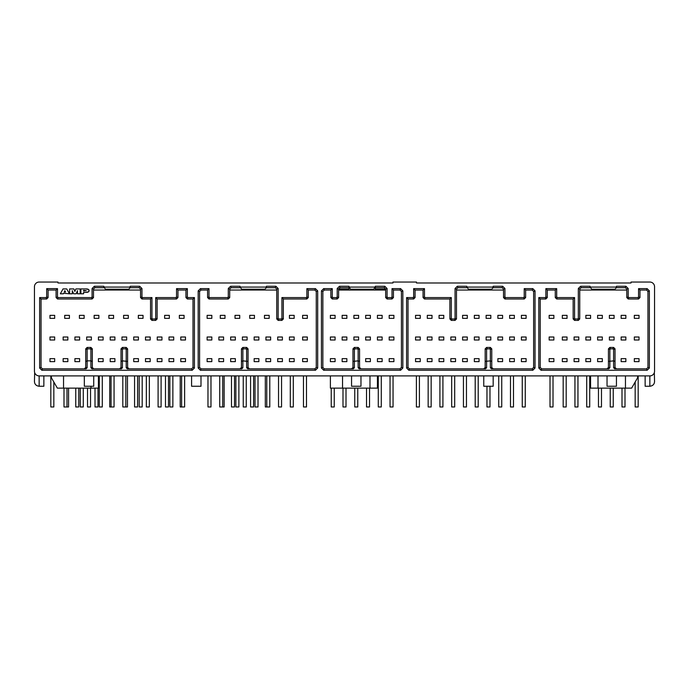 <?xml version="1.0" encoding="UTF-8"?>
<svg xmlns="http://www.w3.org/2000/svg" width="689" height="689" viewBox="0 0 689 689"><rect width="100%" height="100%" fill="white"/><g stroke="black" fill="none" stroke-linecap="round" stroke-linejoin="round"><path stroke-width="1.03" d="M654.55 286.745A4.702 4.702 0 0 0 649.848 282.042L631.029 282.042L631.029 282.981L416.483 282.981L416.483 282.042L392.963 282.042L392.963 282.981L57.971 282.981L57.971 282.042L39.152 282.042A4.702 4.702 0 0 0 34.45 286.745L34.45 371.199A4.702 4.702 0 0 0 39.152 375.901L649.848 375.901A4.702 4.702 0 0 0 654.55 371.199L654.55 286.745M628.204 288.519L626.792 289.104L626.792 297.57L628.204 296.985L628.204 288.519L625.965 286.279L616.44 286.279L616.44 287.08L590.094 287.08L592.445 290.043L579.742 290.043M578.329 288.519L579.742 289.104L579.742 318.973L578.329 320.385L574.566 320.385L573.153 318.973L573.153 298.983L556.686 298.983L555.274 297.57L555.274 290.043L547.281 290.043L547.281 297.57L545.869 298.983L540.219 298.983L540.219 367.435L538.807 368.021L538.807 297.57L545.283 297.57L545.869 296.985L545.869 288.631L556.686 288.631L556.686 296.985L557.272 297.57L574.566 297.57L574.566 318.396L575.151 318.973L577.744 318.973L578.329 318.396L578.329 288.519L580.569 286.279L590.094 286.279L590.094 287.08M538.807 368.021L541.046 370.26L647.135 370.26L649.374 368.021L649.374 290.87L647.135 288.631L638.557 288.631L638.557 296.985L637.971 297.57L628.79 297.57L628.204 296.985M490.353 367.754L491.765 367.444L491.765 348.849L490.353 349.435L490.353 367.754L491.446 368.848L532.227 368.848L533.639 367.435L533.639 291.456L532.227 290.043L525.638 290.043L525.638 297.57L524.226 298.983L504.934 298.983L503.521 297.57L504.934 296.985L504.934 288.519L502.694 286.279L493.178 286.279L493.178 287.08L466.823 287.08L469.175 290.043L456.48 290.043M455.067 288.519L456.48 289.104L456.48 318.973L455.067 320.385L451.304 320.385L449.891 318.973L449.891 298.983L424.484 298.983L423.072 297.57L423.072 290.043L415.071 290.043L415.071 297.57L413.658 298.983L408.017 298.983L408.017 367.435L406.605 368.021L406.605 297.57L413.073 297.57L413.658 296.985L413.658 288.631L424.484 288.631L424.484 296.985L425.07 297.57L451.304 297.57L451.304 318.396L451.881 318.973L454.482 318.973L455.067 318.396L455.067 288.519L457.307 286.279L466.823 286.279L466.823 287.08M406.605 368.021L408.844 370.26L532.812 370.26L535.043 368.021L535.043 290.87L532.812 288.631L524.226 288.631L524.226 296.985L523.64 297.57L505.519 297.57L504.934 296.985M340.03 287.692L348.97 287.692L348.97 289.104L338.618 289.104L340.03 287.692L339.444 286.279L337.205 288.519L337.205 296.985L336.62 297.57L332.856 297.57L332.27 296.985L332.27 288.631L323.684 288.631L321.444 290.87L321.444 368.021L323.684 370.26L400.602 370.26L402.841 368.021L402.841 290.87L400.602 288.631L392.015 288.631L392.015 296.985L391.438 297.57L387.666 297.57L387.08 296.985L387.08 288.519L384.841 286.279L375.316 286.279L375.316 287.08L348.97 287.08L351.321 290.043L338.618 290.043M339.444 286.279L348.97 286.279L348.97 287.08M240.056 287.692L231.116 287.692L230.531 286.279L228.292 288.519L228.292 296.985L227.706 297.57L209.585 297.57L209 296.985L209 288.631L200.421 288.631L198.182 290.87L198.182 368.021L200.421 370.26L315.441 370.26L317.681 368.021L317.681 290.87L315.441 288.631L306.863 288.631L306.863 296.985L306.278 297.57L281.922 297.57L281.922 318.396L281.345 318.973L278.744 318.973L278.158 318.396L278.158 288.519L275.927 286.279L266.402 286.279L266.402 287.08L240.056 287.08L242.407 290.043L229.704 290.043M230.531 286.279L240.056 286.279L240.056 287.08M103.85 287.692L94.91 287.692L94.324 286.279L92.085 288.519L92.085 296.985L91.499 297.57L58.091 297.57L57.506 296.985L57.506 288.631L46.68 288.631L46.68 296.985L46.094 297.57L39.626 297.57L39.626 368.021L41.865 370.26L192.179 370.26L194.419 368.021L194.419 297.57L187.942 297.57L187.356 296.985L187.356 288.631L176.539 288.631L176.539 296.985L175.953 297.57L155.714 297.57L155.714 318.396L155.137 318.973L152.536 318.973L151.95 318.396L151.95 297.57L142.537 297.57L141.96 296.985L141.96 288.519L139.721 286.279L130.195 286.279L130.195 287.08L103.85 287.08L106.201 290.043L93.497 290.043M94.324 286.279L103.85 286.279L103.85 287.08M88.881 289.845L88.881 291.447M88.468 291.843L85.858 292.377C87.985 292.412 89.07 291.835 89.114 290.646C89.07 289.458 87.985 288.88 85.858 288.915L88.476 289.449M649.848 375.901L649.848 386.253L645.137 386.253L645.137 375.901L637.609 375.901L637.609 377.787L631.641 388.14L590.568 388.14L590.568 375.901M98.432 375.901L98.432 388.14L57.359 388.14L51.391 377.787L51.391 375.901L43.863 375.901L43.863 386.253L39.152 386.253C36.207 385.883 34.639 384.316 34.45 381.551L34.665 372.594M377.434 375.901L377.434 388.14L330.384 388.14L330.384 375.901M483.764 375.901L483.764 386.253L493.178 386.253L493.178 375.901M616.44 375.901L616.44 386.253L607.035 386.253L607.035 375.901M351.554 375.901L351.554 386.253L360.967 386.253L360.967 375.901M191.594 375.901L191.594 386.253L200.999 386.253L200.999 375.901M84.325 375.901L84.325 386.253L93.73 386.253L93.73 375.901M90.991 386.253L90.991 388.14M63.543 375.901L63.543 388.14M635.163 382.025L635.163 406.958L638.178 406.958L638.178 375.901M621.995 388.14L621.995 406.958L625.001 406.958L625.001 388.14M598.465 388.14L598.465 406.958L601.48 406.958L601.48 388.14M586.709 375.901L586.709 406.958L589.715 406.958L589.715 375.901M550.011 375.901L550.011 406.958L553.017 406.958L553.017 375.901M563.18 375.901L563.18 406.958L566.194 406.958L566.194 375.901M610.23 388.14L610.23 406.958L613.244 406.958L613.244 388.14M574.945 375.901L574.945 406.958L577.959 406.958L577.959 375.901M522.253 375.901L522.253 406.958L525.259 406.958L525.259 375.901M510.489 375.901L510.489 406.958L513.494 406.958L513.494 375.901M498.724 375.901L498.724 406.958L501.738 406.958L501.738 375.901M486.959 386.253L486.959 406.958L489.974 406.958L489.974 386.253M475.203 375.901L475.203 406.958L478.209 406.958L478.209 375.901M463.439 375.901L463.439 406.958L466.453 406.958L466.453 375.901M451.674 375.901L451.674 406.958L454.688 406.958L454.688 375.901M439.918 375.901L439.918 406.958L442.924 406.958L442.924 375.901M428.153 375.901L428.153 406.958L431.168 406.958L431.168 375.901M416.389 375.901L416.389 406.958L419.403 406.958L419.403 375.901M390.043 375.901L390.043 406.958L393.057 406.958L393.057 375.901M378.278 375.901L378.278 406.958L381.293 406.958L381.293 375.901M366.522 388.14L366.522 406.958L369.528 406.958L369.528 388.14M354.757 388.14L354.757 406.958L357.772 406.958L357.772 388.14M342.993 388.14L342.993 406.958L346.007 406.958L346.007 388.14M331.228 388.14L331.228 406.958L334.243 406.958L334.243 388.14M303.47 375.901L303.47 406.958L306.484 406.958L306.484 375.901M290.302 375.901L290.302 406.958L293.307 406.958L293.307 375.901M278.537 375.901L278.537 406.958L281.551 406.958L281.551 375.901M266.772 375.901L266.772 406.958L269.787 406.958L269.787 375.901M255.016 375.901L255.016 406.958L258.022 406.958L258.022 375.901M243.251 375.901L243.251 406.958L246.266 406.958L246.266 375.901M231.487 375.901L231.487 406.958L234.501 406.958L234.501 375.901M219.731 375.901L219.731 406.958L224.149 406.958L224.149 375.901M222.736 375.901L222.736 406.958M207.966 375.901L207.966 406.958L210.98 406.958L210.98 375.901M265.317 375.901L265.317 406.958L266.772 406.958M250.589 375.901L250.589 406.958L253.604 406.958L253.604 375.901M235.862 375.901L235.862 406.958L238.876 406.958L238.876 375.901M50.822 375.901L50.822 406.958L53.837 406.958L53.837 382.025M63.999 388.14L63.999 406.958L68.564 406.958L68.564 388.14M67.005 388.14L67.005 406.958M75.756 388.14L75.756 406.958L78.77 406.958L78.77 388.14M87.52 388.14L87.52 406.958L90.535 406.958L90.535 388.14M99.285 375.901L99.285 406.958L102.291 406.958L102.291 375.901M111.041 375.901L111.041 406.958L114.055 406.958L114.055 375.901M122.806 375.901L122.806 406.958L127.465 406.958L127.465 375.901M125.82 375.901L125.82 406.958M134.57 375.901L134.57 406.958L137.585 406.958L137.585 375.901M146.335 375.901L146.335 406.958L149.341 406.958L149.341 375.901M158.091 375.901L158.091 406.958L161.105 406.958L161.105 375.901M169.856 375.901L169.856 406.958L172.87 406.958L172.87 375.901M181.62 375.901L181.62 406.958L184.626 406.958L184.626 375.901M80.277 388.14L80.277 406.958L83.283 406.958L83.283 388.14M95.004 388.14L95.004 406.958L98.01 406.958L98.01 388.14M109.732 375.901L109.732 406.958L111.041 406.958M139.178 375.901L139.178 406.958L142.192 406.958L142.192 375.901M165.481 375.901L165.481 406.958L168.495 406.958L168.495 375.901M180.208 375.901L180.208 406.958L181.62 406.958M342.536 375.901L342.536 388.14M369.984 375.901L369.984 388.14M598.009 375.901L598.009 388.14M625.457 375.901L625.457 388.14M654.335 372.594L654.55 381.551C654.361 384.316 652.793 385.883 649.848 386.253M626.792 297.57L628.204 298.983L628.79 297.57M628.204 298.983L638.557 298.983L637.971 297.57M638.557 298.983L639.969 297.57L638.557 296.985M639.969 297.57L639.969 290.043L638.557 288.631M639.969 290.043L646.549 290.043L647.135 288.631M646.549 290.043L647.961 291.456L649.374 290.87M647.961 291.456L647.961 367.435L649.374 368.021M647.961 367.435L646.549 368.848L647.135 370.26M540.219 367.435L541.632 368.848L608.757 368.848L609.851 367.754L609.851 349.435L610.437 348.849L613.029 348.849L613.615 349.435L613.615 360.847L608.439 361.432L608.439 348.849L609.851 349.435M613.615 367.754L613.615 360.847L615.027 361.432L615.036 367.444L616.44 368.848L615.036 367.444L613.615 367.754L614.709 368.848L646.549 368.848M541.632 368.848L541.046 370.26M608.439 361.432L608.439 367.444L607.035 368.848L608.439 367.444L609.851 367.754M594.796 290.043L592.445 290.043L591.593 289.191L614.941 289.191L614.088 290.043L611.737 290.043M491.765 367.444L493.178 368.848L491.765 367.444M491.765 361.432L490.353 360.847L485.177 361.432L485.168 367.444L483.764 368.848L485.168 367.444L486.589 367.754L486.589 349.435L487.175 348.849L489.767 348.849L490.353 349.435M471.534 290.043L469.175 290.043L468.331 289.191L491.67 289.191L490.818 290.043L488.467 290.043M354.379 367.754L354.379 349.435L354.964 348.849L357.557 348.849L358.142 349.435L358.142 360.847L352.966 361.432L352.966 367.444L351.554 368.848L352.966 367.444L354.379 367.754L353.285 368.848L324.269 368.848L323.684 370.26M353.672 290.043L351.321 290.043L350.468 289.191L373.817 289.191L372.964 290.043L370.613 290.043M359.555 361.432L358.142 360.847L358.142 367.754L359.563 367.444L360.967 368.848L359.563 367.444L359.555 348.849L358.142 347.437L357.557 348.849M246.636 367.754L248.057 367.444L249.461 368.848L248.057 367.444L248.049 361.432L242.873 360.847L242.873 349.435L243.458 348.849L246.051 348.849L246.636 349.435L246.636 367.754L247.73 368.848L314.856 368.848L315.441 370.26M242.873 367.754L242.873 360.847L241.46 361.432L241.46 367.444L240.056 368.848L241.46 367.444L242.873 367.754L241.779 368.848L200.999 368.848L200.421 370.26M244.759 290.043L242.407 290.043L241.555 289.191L264.895 289.191L264.051 290.043L261.691 290.043M108.552 290.043L106.201 290.043L105.348 289.191L128.688 289.191L127.844 290.043L125.493 290.043M126.199 367.754L127.611 367.444L129.015 368.848L127.611 367.444L127.603 361.432L122.427 360.847L122.427 349.435L123.012 348.849L125.613 348.849L126.199 349.435L126.199 367.754L127.293 368.848L191.594 368.848L192.179 370.26M122.427 367.754L122.427 360.847L121.023 361.432L121.014 367.444L119.61 368.848L121.014 367.444L122.427 367.754L121.333 368.848L91.999 368.848L90.905 367.754L90.905 360.847L87.141 360.847L87.141 349.435L87.727 348.849L90.328 348.849L90.905 349.435L90.905 360.847L92.317 361.432L92.326 367.444L93.73 368.848L92.326 367.444L90.905 367.754M87.141 367.754L87.141 360.847L85.729 361.432L85.729 367.444L84.325 368.848L85.729 367.444L87.141 367.754L86.047 368.848L42.451 368.848L41.865 370.26M613.615 349.435L615.027 348.849L615.027 361.432M610.437 348.849L609.851 347.437L608.439 348.849M609.851 347.437L613.615 347.437L613.029 348.849M615.027 348.849L613.615 347.437M491.765 348.849L490.353 347.437L489.767 348.849M490.353 347.437L486.589 347.437L487.175 348.849M486.589 347.437L485.177 348.849L486.589 349.435M485.177 361.432L485.177 348.849M532.227 368.848L532.812 370.26M486.589 367.754L485.495 368.848L409.43 368.848L408.844 370.26M533.639 367.435L535.043 368.021M533.639 291.456L535.043 290.87M532.227 290.043L532.812 288.631M525.638 290.043L524.226 288.631M525.638 297.57L524.226 296.985M524.226 298.983L523.64 297.57M504.934 298.983L505.519 297.57M503.521 297.57L503.521 289.104L504.934 288.519M503.521 289.104L502.109 287.692L502.694 286.279M626.792 290.043L614.088 290.043L616.44 287.692L625.379 287.692L625.965 286.279M387.08 296.985L385.668 297.57L385.668 289.104L375.316 289.104L375.316 287.692L384.255 287.692L384.841 286.279M385.668 290.043L351.321 290.043M276.754 290.043L264.051 290.043L266.402 287.692L275.342 287.692L275.927 286.279M140.547 290.043L127.844 290.043L130.195 287.692L139.135 287.692L139.721 286.279M503.521 290.043L490.818 290.043L493.178 287.692L502.109 287.692M616.44 287.08L616.44 287.692M614.088 290.043L592.445 290.043M579.742 318.973L578.329 318.396M578.329 320.385L577.744 318.973M574.566 320.385L575.151 318.973M573.153 318.973L574.566 318.396M573.153 298.983L574.566 297.57M556.686 298.983L557.272 297.57M555.274 297.57L556.686 296.985M555.274 290.043L556.686 288.631M547.281 290.043L545.869 288.631M547.281 297.57L545.869 296.985M545.869 298.983L545.283 297.57M540.219 298.983L538.807 297.57M580.569 286.279L581.154 287.692L579.742 289.104M581.154 287.692L590.094 287.692M626.792 289.104L625.379 287.692M375.316 287.08L372.964 290.043M387.08 288.519L385.668 289.104L384.255 287.692M385.668 297.57L387.08 298.983L387.666 297.57M387.08 298.983L392.015 298.983L391.438 297.57M392.015 298.983L393.428 297.57L392.015 296.985M393.428 297.57L393.428 290.043L392.015 288.631M393.428 290.043L400.016 290.043L400.602 288.631M400.016 290.043L401.429 291.456L402.841 290.87M401.429 291.456L401.429 367.435L402.841 368.021M400.602 370.26L400.016 368.848L401.429 367.435M358.142 367.754L359.236 368.848L400.016 368.848M352.966 361.432L352.966 348.849L354.379 349.435M354.964 348.849L354.379 347.437L352.966 348.849M354.379 347.437L358.142 347.437M358.142 349.435L359.555 348.849M321.444 368.021L322.857 367.435L324.269 368.848M322.857 367.435L322.857 291.456L321.444 290.87M322.857 291.456L324.269 290.043L323.684 288.631M324.269 290.043L330.858 290.043L332.27 288.631M330.858 290.043L330.858 297.57L332.27 296.985M330.858 297.57L332.27 298.983L332.856 297.57M332.27 298.983L337.205 298.983L336.62 297.57M337.205 298.983L338.618 297.57L337.205 296.985M337.205 288.519L338.618 289.104L338.618 297.57M264.051 290.043L242.407 290.043M228.292 288.519L229.704 289.104L229.704 297.57L228.292 296.985M200.421 288.631L200.999 290.043L207.587 290.043L207.587 297.57L209 298.983L228.292 298.983L229.704 297.57M228.292 298.983L227.706 297.57M209 298.983L209.585 297.57M207.587 297.57L209 296.985M207.587 290.043L209 288.631M200.999 290.043L199.595 291.456L198.182 290.87M198.182 368.021L199.595 367.435L199.595 291.456M199.595 367.435L200.999 368.848M246.636 349.435L248.049 348.849L248.049 361.432M248.049 348.849L246.636 347.437L246.051 348.849M243.458 348.849L242.873 347.437L246.636 347.437M242.873 347.437L241.46 348.849L242.873 349.435M241.46 361.432L241.46 348.849M314.856 368.848L316.268 367.435L317.681 368.021M317.681 290.87L316.268 291.456L316.268 367.435M316.268 291.456L314.856 290.043L315.441 288.631M278.158 318.396L276.754 318.973L278.158 320.385L281.922 320.385L283.334 318.973L283.334 298.983L306.863 298.983L308.276 297.57L308.276 290.043L314.856 290.043M308.276 290.043L306.863 288.631M308.276 297.57L306.863 296.985M306.863 298.983L306.278 297.57M283.334 298.983L281.922 297.57M283.334 318.973L281.922 318.396M281.922 320.385L281.345 318.973M278.158 320.385L278.744 318.973M276.754 318.973L276.754 289.104L278.158 288.519M276.754 289.104L275.342 287.692M266.402 287.08L266.402 287.692M231.116 287.692L229.704 289.104M130.195 287.08L130.195 287.692M94.91 287.692L93.497 289.104L93.497 297.57L92.085 296.985M92.085 288.519L93.497 289.104M39.626 368.021L41.039 367.435L41.039 298.983L46.68 298.983L48.092 297.57L48.092 290.043L56.093 290.043L56.093 297.57L57.506 298.983L92.085 298.983L93.497 297.57M92.085 298.983L91.499 297.57M57.506 298.983L58.091 297.57M56.093 297.57L57.506 296.985M56.093 290.043L57.506 288.631M48.092 290.043L46.68 288.631M48.092 297.57L46.68 296.985M46.68 298.983L46.094 297.57M41.039 298.983L39.626 297.57M41.039 367.435L42.451 368.848M90.905 349.435L92.317 348.849L92.317 361.432M92.317 348.849L90.905 347.437L90.328 348.849M90.905 347.437L87.141 347.437L87.727 348.849M87.141 347.437L85.729 348.849L87.141 349.435M85.729 361.432L85.729 348.849M121.023 361.432L121.023 348.849L122.427 349.435M123.012 348.849L122.427 347.437L121.023 348.849M122.427 347.437L126.199 347.437L125.613 348.849M126.199 349.435L127.603 348.849L126.199 347.437M127.603 348.849L127.603 361.432M191.594 368.848L193.006 367.435L194.419 368.021M141.96 296.985L140.547 297.57L141.96 298.983L150.547 298.983L150.547 318.973L151.95 320.385L155.714 320.385L157.126 318.973L157.126 298.983L176.539 298.983L177.951 297.57L177.951 290.043L185.944 290.043L185.944 297.57L187.356 298.983L193.006 298.983L193.006 367.435M193.006 298.983L194.419 297.57M187.356 298.983L187.942 297.57M185.944 297.57L187.356 296.985M185.944 290.043L187.356 288.631M177.951 290.043L176.539 288.631M177.951 297.57L176.539 296.985M176.539 298.983L175.953 297.57M157.126 298.983L155.714 297.57M157.126 318.973L155.714 318.396M155.714 320.385L155.137 318.973M151.95 320.385L152.536 318.973M150.547 318.973L151.95 318.396M150.547 298.983L151.95 297.57M141.96 298.983L142.537 297.57M140.547 297.57L140.547 289.104L141.96 288.519M140.547 289.104L139.135 287.692M127.844 290.043L106.201 290.043M493.178 287.08L493.178 287.692M490.818 290.043L469.175 290.043M456.48 318.973L455.067 318.396M455.067 320.385L454.482 318.973M451.304 320.385L451.881 318.973M449.891 318.973L451.304 318.396M449.891 298.983L451.304 297.57M424.484 298.983L425.07 297.57M423.072 297.57L424.484 296.985M423.072 290.043L424.484 288.631M415.071 290.043L413.658 288.631M415.071 297.57L413.658 296.985M413.658 298.983L413.073 297.57M408.017 298.983L406.605 297.57M408.017 367.435L409.43 368.848M457.307 286.279L457.884 287.692L456.48 289.104M457.884 287.692L466.823 287.692M634.319 315.355L634.319 318.361L639.022 318.361L639.022 315.355L634.319 315.355M634.319 336.999L634.319 340.004L639.022 340.004L639.022 336.999L634.319 336.999M634.319 358.642L634.319 361.647L639.022 361.647L639.022 358.642L634.319 358.642M621.142 315.355L621.142 318.361L625.853 318.361L625.853 315.355L621.142 315.355M609.386 315.355L609.386 318.361L614.088 318.361L614.088 315.355L609.386 315.355M597.621 315.355L597.621 318.361L602.324 318.361L602.324 315.355L597.621 315.355M585.857 315.355L585.857 318.361L590.568 318.361L590.568 315.355L585.857 315.355M562.336 315.355L562.336 318.361L567.038 318.361L567.038 315.355L562.336 315.355M549.159 315.355L549.159 318.361L553.87 318.361L553.87 315.355L549.159 315.355M549.159 336.999L549.159 340.004L553.87 340.004L553.87 336.999L549.159 336.999M562.336 336.999L562.336 340.004L567.038 340.004L567.038 336.999L562.336 336.999M574.101 336.999L574.101 340.004L578.803 340.004L578.803 336.999L574.101 336.999M585.857 336.999L585.857 340.004L590.568 340.004L590.568 336.999L585.857 336.999M597.621 336.999L597.621 340.004L602.324 340.004L602.324 336.999L597.621 336.999M609.386 336.999L609.386 340.004L614.088 340.004L614.088 336.999L609.386 336.999M621.142 336.999L621.142 340.004L625.853 340.004L625.853 336.999L621.142 336.999M621.142 358.642L621.142 361.647L625.853 361.647L625.853 358.642L621.142 358.642M597.621 358.642L597.621 361.647L602.324 361.647L602.324 358.642L597.621 358.642M585.857 358.642L585.857 361.647L590.568 361.647L590.568 358.642L585.857 358.642M574.101 358.642L574.101 361.647L578.803 361.647L578.803 358.642L574.101 358.642M562.336 358.642L562.336 361.647L567.038 361.647L567.038 358.642L562.336 358.642M549.159 358.642L549.159 361.647L553.87 361.647L553.87 358.642L549.159 358.642M521.401 315.355L521.401 318.361L526.103 318.361L526.103 315.355L521.401 315.355M509.645 315.355L509.645 318.361L514.347 318.361L514.347 315.355L509.645 315.355M497.88 315.355L497.88 318.361L502.582 318.361L502.582 315.355L497.88 315.355M486.115 315.355L486.115 318.361L490.818 318.361L490.818 315.355L486.115 315.355M474.351 315.355L474.351 318.361L479.062 318.361L479.062 315.355L474.351 315.355M462.595 315.355L462.595 318.361L467.297 318.361L467.297 315.355L462.595 315.355M439.065 315.355L439.065 318.361L443.776 318.361L443.776 315.355L439.065 315.355M427.309 315.355L427.309 318.361L432.012 318.361L432.012 315.355L427.309 315.355M415.545 315.355L415.545 318.361L420.247 318.361L420.247 315.355L415.545 315.355M415.545 336.999L415.545 340.004L420.247 340.004L420.247 336.999L415.545 336.999M427.309 336.999L427.309 340.004L432.012 340.004L432.012 336.999L427.309 336.999M439.065 336.999L439.065 340.004L443.776 340.004L443.776 336.999L439.065 336.999M450.83 336.999L450.83 340.004L455.532 340.004L455.532 336.999L450.83 336.999M462.595 336.999L462.595 340.004L467.297 340.004L467.297 336.999L462.595 336.999M474.351 336.999L474.351 340.004L479.062 340.004L479.062 336.999L474.351 336.999M486.115 336.999L486.115 340.004L490.818 340.004L490.818 336.999L486.115 336.999M497.88 336.999L497.88 340.004L502.582 340.004L502.582 336.999L497.88 336.999M509.645 336.999L509.645 340.004L514.347 340.004L514.347 336.999L509.645 336.999M521.401 336.999L521.401 340.004L526.103 340.004L526.103 336.999L521.401 336.999M521.401 358.642L521.401 361.647L526.103 361.647L526.103 358.642L521.401 358.642M509.645 358.642L509.645 361.647L514.347 361.647L514.347 358.642L509.645 358.642M497.88 358.642L497.88 361.647L502.582 361.647L502.582 358.642L497.88 358.642M474.351 358.642L474.351 361.647L479.062 361.647L479.062 358.642L474.351 358.642M462.595 358.642L462.595 361.647L467.297 361.647L467.297 358.642L462.595 358.642M450.83 358.642L450.83 361.647L455.532 361.647L455.532 358.642L450.83 358.642M439.065 358.642L439.065 361.647L443.776 361.647L443.776 358.642L439.065 358.642M427.309 358.642L427.309 361.647L432.012 361.647L432.012 358.642L427.309 358.642M415.545 358.642L415.545 361.647L420.247 361.647L420.247 358.642L415.545 358.642M389.199 315.355L389.199 318.361L393.901 318.361L393.901 315.355L389.199 315.355M377.434 315.355L377.434 318.361L382.137 318.361L382.137 315.355L377.434 315.355M365.67 315.355L365.67 318.361L370.381 318.361L370.381 315.355L365.67 315.355M353.913 315.355L353.913 318.361L358.616 318.361L358.616 315.355L353.913 315.355M342.149 315.355L342.149 318.361L346.851 318.361L346.851 315.355L342.149 315.355M330.384 315.355L330.384 318.361L335.087 318.361L335.087 315.355L330.384 315.355M330.384 336.999L330.384 340.004L335.087 340.004L335.087 336.999L330.384 336.999M342.149 336.999L342.149 340.004L346.851 340.004L346.851 336.999L342.149 336.999M353.913 336.999L353.913 340.004L358.616 340.004L358.616 336.999L353.913 336.999M365.67 336.999L365.67 340.004L370.381 340.004L370.381 336.999L365.67 336.999M377.434 336.999L377.434 340.004L382.137 340.004L382.137 336.999L377.434 336.999M389.199 336.999L389.199 340.004L393.901 340.004L393.901 336.999L389.199 336.999M330.384 358.642L330.384 361.647L335.087 361.647L335.087 358.642L330.384 358.642M342.149 358.642L342.149 361.647L346.851 361.647L346.851 358.642L342.149 358.642M365.67 358.642L365.67 361.647L370.381 361.647L370.381 358.642L365.67 358.642M377.434 358.642L377.434 361.647L382.137 361.647L382.137 358.642L377.434 358.642M389.199 358.642L389.199 361.647L393.901 361.647L393.901 358.642L389.199 358.642M302.626 315.355L302.626 318.361L307.328 318.361L307.328 315.355L302.626 315.355M289.449 315.355L289.449 318.361L294.16 318.361L294.16 315.355L289.449 315.355M264.473 315.355L264.473 318.361L269.175 318.361L269.175 315.355L264.473 315.355M249.745 315.355L249.745 318.361L254.448 318.361L254.448 315.355L249.745 315.355M235.018 315.355L235.018 318.361L239.72 318.361L239.72 315.355L235.018 315.355M220.291 315.355L220.291 318.361L224.993 318.361L224.993 315.355L220.291 315.355M207.122 315.355L207.122 318.361L211.824 318.361L211.824 315.355L207.122 315.355M207.122 336.999L207.122 340.004L211.824 340.004L211.824 336.999L207.122 336.999M218.878 336.999L218.878 340.004L223.589 340.004L223.589 336.999L218.878 336.999M230.643 336.999L230.643 340.004L235.345 340.004L235.345 336.999L230.643 336.999M242.407 336.999L242.407 340.004L247.11 340.004L247.11 336.999L242.407 336.999M254.163 336.999L254.163 340.004L258.875 340.004L258.875 336.999L254.163 336.999M265.928 336.999L265.928 340.004L270.631 340.004L270.631 336.999L265.928 336.999M277.693 336.999L277.693 340.004L282.395 340.004L282.395 336.999L277.693 336.999M289.449 336.999L289.449 340.004L294.16 340.004L294.16 336.999L289.449 336.999M302.626 336.999L302.626 340.004L307.328 340.004L307.328 336.999L302.626 336.999M302.626 358.642L302.626 361.647L307.328 361.647L307.328 358.642L302.626 358.642M289.449 358.642L289.449 361.647L294.16 361.647L294.16 358.642L289.449 358.642M277.693 358.642L277.693 361.647L282.395 361.647L282.395 358.642L277.693 358.642M265.928 358.642L265.928 361.647L270.631 361.647L270.631 358.642L265.928 358.642M254.163 358.642L254.163 361.647L258.875 361.647L258.875 358.642L254.163 358.642M230.643 358.642L230.643 361.647L235.345 361.647L235.345 358.642L230.643 358.642M218.878 358.642L218.878 361.647L223.589 361.647L223.589 358.642L218.878 358.642M207.122 358.642L207.122 361.647L211.824 361.647L211.824 358.642L207.122 358.642M49.978 315.355L49.978 318.361L54.681 318.361L54.681 315.355L49.978 315.355M64.706 315.355L64.706 318.361L69.408 318.361L69.408 315.355L64.706 315.355M79.424 315.355L79.424 318.361L84.136 318.361L84.136 315.355L79.424 315.355M94.152 315.355L94.152 318.361L98.863 318.361L98.863 315.355L94.152 315.355M108.879 315.355L108.879 318.361L113.582 318.361L113.582 315.355L108.879 315.355M123.607 315.355L123.607 318.361L128.309 318.361L128.309 315.355L123.607 315.355M138.334 315.355L138.334 318.361L143.036 318.361L143.036 315.355L138.334 315.355M164.637 315.355L164.637 318.361L169.339 318.361L169.339 315.355L164.637 315.355M179.355 315.355L179.355 318.361L184.066 318.361L184.066 315.355L179.355 315.355M49.978 336.999L49.978 340.004L54.681 340.004L54.681 336.999L49.978 336.999M49.978 358.642L49.978 361.647L54.681 361.647L54.681 358.642L49.978 358.642M63.147 336.999L63.147 340.004L67.858 340.004L67.858 336.999L63.147 336.999M74.912 336.999L74.912 340.004L79.614 340.004L79.614 336.999L74.912 336.999M86.676 336.999L86.676 340.004L91.379 340.004L91.379 336.999L86.676 336.999M98.432 336.999L98.432 340.004L103.143 340.004L103.143 336.999L98.432 336.999M110.197 336.999L110.197 340.004L114.899 340.004L114.899 336.999L110.197 336.999M121.962 336.999L121.962 340.004L126.664 340.004L126.664 336.999L121.962 336.999M133.726 336.999L133.726 340.004L138.429 340.004L138.429 336.999L133.726 336.999M145.482 336.999L145.482 340.004L150.193 340.004L150.193 336.999L145.482 336.999M157.247 336.999L157.247 340.004L161.949 340.004L161.949 336.999L157.247 336.999M169.012 336.999L169.012 340.004L173.714 340.004L173.714 336.999L169.012 336.999M180.768 336.999L180.768 340.004L185.479 340.004L185.479 336.999L180.768 336.999M180.768 358.642L180.768 361.647L185.479 361.647L185.479 358.642L180.768 358.642M169.012 358.642L169.012 361.647L173.714 361.647L173.714 358.642L169.012 358.642M157.247 358.642L157.247 361.647L161.949 361.647L161.949 358.642L157.247 358.642M145.482 358.642L145.482 361.647L150.193 361.647L150.193 358.642L145.482 358.642M133.726 358.642L133.726 361.647L138.429 361.647L138.429 358.642L133.726 358.642M110.197 358.642L110.197 361.647L114.899 361.647L114.899 358.642L110.197 358.642M98.432 358.642L98.432 361.647L103.143 361.647L103.143 358.642L98.432 358.642M74.912 358.642L74.912 361.647L79.614 361.647L79.614 358.642L74.912 358.642M63.147 358.642L63.147 361.647L67.858 361.647L67.858 358.642L63.147 358.642M60.331 293.807L63.405 293.807L63.646 293.281L69.451 293.807L66.738 288.915L63.035 288.915L60.331 293.807M64.878 290.646L65.541 292.05L64.215 292.05L64.878 290.646M80.157 288.915L75.902 288.915L74.877 291.438L73.852 288.915L69.606 288.915L69.606 293.807L72.293 293.807L72.293 290.646L73.628 293.807L76.126 293.807L77.461 290.646L77.461 293.807L80.157 293.807L80.157 288.915M85.858 288.915L80.889 288.915L80.889 293.807L83.593 293.807L83.593 292.377L85.858 292.377M83.593 291.008L83.593 290.284L86.22 290.646L83.593 291.008M39.152 386.253L39.152 375.901"/></g></svg>
